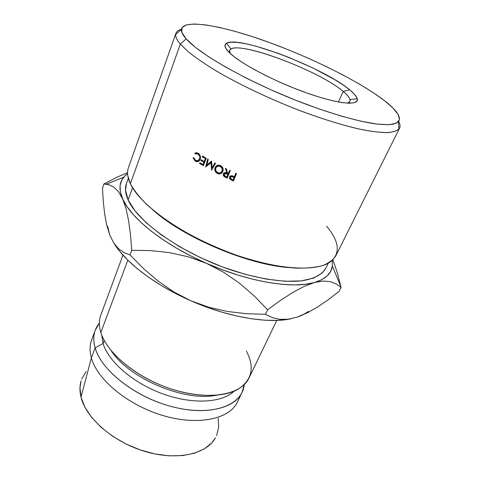 <?xml version="1.0" encoding="UTF-8"?>
<svg xmlns="http://www.w3.org/2000/svg" width="480" height="480" viewBox="0 0 480 480"><rect width="100%" height="100%" fill="white"/><g stroke="black" fill="none" stroke-linecap="round" stroke-linejoin="round"><path stroke-width="0.72" d="M347.622 103.182C349.572 102.486 350.352 101.298 349.968 99.63C349.416 97.464 347.16 94.74 343.206 91.452L349.602 89.754C354 93.336 356.544 96.306 357.24 98.676C359.586 106.086 338.184 104.226 305.946 92.682C273.768 81.216 239.136 62.79 228.87 52.158L225.63 48.036L225.042 44.952L227.016 42.984L231.348 42.156L237.786 42.45L246.018 43.8L255.708 46.128L278.028 53.28L289.944 57.852L313.482 68.28L334.278 79.374L342.786 84.738L349.602 89.754L354.426 94.224L357 97.974L357.126 100.824L354.678 102.624L349.626 103.242L342.078 102.6L332.262 100.674L320.544 97.506L307.428 93.21L293.514 87.966L279.468 82.026L265.974 75.672L253.668 69.222L243.114 62.97L234.75 57.198L228.87 52.158C224.574 47.724 223.806 44.742 226.566 43.206C239.052 35.346 323.79 67.872 349.602 89.754L343.206 91.452C348.51 95.862 350.718 99.204 349.842 101.478L347.622 103.182M338.382 101.976L343.206 91.452L338.382 101.976M175.926 33.282L128.406 167.742C126.81 172.2 127.47 177.534 130.38 183.756L180.354 44.124L186.126 38.85C182.748 35.04 181.158 31.944 181.356 29.574C182.856 18.546 221.79 25.434 266.082 41.316C310.548 57.246 359.334 81.33 384.402 100.59L372.882 92.412L358.956 83.814L343.116 75.048L325.866 66.354L307.68 57.96L289.02 50.058L270.36 42.864L252.174 36.558L234.948 31.332L219.198 27.378L205.47 24.882L194.316 24L186.306 24.888L181.98 27.648L181.8 32.316L186.126 38.85L195.09 47.094L208.602 56.754L226.23 67.434L247.224 78.594L270.552 89.634L294.936 99.948L319.02 108.948L341.484 116.166L361.194 121.284L377.262 124.134L389.124 124.71L396.528 123.138L399.468 119.646L398.172 114.516L392.994 108.06L384.402 100.59C396.864 110.232 401.544 117.276 398.448 121.728L393.954 124.05C389.232 124.854 382.692 124.752 374.322 123.738C356.184 120.942 329.682 113.292 300.654 102.192C248.868 82.218 199.356 54.21 186.126 38.85L180.354 44.124C176.448 39.516 174.972 35.898 175.926 33.282C176.628 31.398 178.446 30.06 181.392 29.256C177.894 30.204 175.992 31.908 175.68 34.374C175.398 36.882 176.958 40.128 180.354 44.124L130.38 183.756L127.788 175.758M128.316 178.284L126.39 183.708C124.752 188.262 125.334 193.668 128.136 199.938L132.54 187.71L128.136 199.938L125.514 190.254L126.432 183.594M122.952 255.096L100.77 315.234C98.88 320.334 98.904 326.094 100.836 332.514L127.824 260.178L100.836 332.514L100.392 330.972M103.074 343.488L104.22 340.452L103.074 343.488L101.694 334.986L103.074 343.488L95.124 347.826L103.074 343.488C108.492 361.752 133.314 383.274 163.056 393.96C192.792 404.7 222.156 402.858 234.096 391.188C222.156 402.858 192.792 404.7 163.056 393.96C133.314 383.274 108.492 361.752 103.074 343.488M99.36 323.148C93.846 329.73 92.436 337.956 95.124 347.826C93.27 341.31 93.312 335.43 95.244 330.204L99.36 323.148M236.784 403.242C228.048 419.586 196.698 425.85 162.012 415.266C127.338 404.796 97.104 379.398 91.374 357.87L95.124 347.826L91.374 357.87C89.724 351.87 89.652 346.392 91.152 341.424L91.62 340.02C89.658 345.336 89.574 351.282 91.374 357.87L81.012 397.134L91.374 357.87C97.164 379.698 128.202 405.462 163.38 415.674C198.564 426.012 229.698 418.926 237.468 401.934L242.016 392.502C234.372 409.236 203.202 416.016 167.814 405.528C132.426 395.16 101.076 369.438 95.124 347.826C101.418 371.136 137.622 398.91 175.596 407.586C213.594 416.454 242.622 404.754 244.23 384.642L242.016 392.502M81.09 380.88C79.608 385.848 79.584 391.266 81.012 397.134L84.9 407.19L91.608 417.36L100.914 427.17L112.458 436.152L125.724 443.844L140.082 449.868L154.836 453.924L169.272 455.844L182.706 455.58L194.556 453.198L204.342 448.89L211.74 442.914L215.4 437.874C206.562 454.17 177.126 460.98 145.26 451.53C113.394 442.188 85.968 418.2 81.012 397.134L79.98 387.612L81.096 380.874M304.752 313.794L297.318 317.088L307.35 312.84L317.724 306.906L328.302 299.676L339.018 291.474L341.076 287.46L339.018 291.474L328.302 299.676L317.724 306.906L307.35 312.84L297.318 317.088L288.168 319.236L279.834 319.35L272.298 317.61L265.464 314.322L246.294 313.686L227.442 311.478L208.902 307.29L190.764 300.732C155.178 285.24 125.412 262.344 113.94 243.252L119.706 251.304L127.644 259.998L137.43 268.788L148.89 277.464L161.796 285.816L175.866 293.64L190.764 300.732L173.898 291.972L158.166 281.136L143.562 268.644L130.014 254.94L123.9 252.552L118.368 248.574L113.628 242.778L109.722 234.912L106.728 225.072L104.64 213.774L103.272 201.336L102.48 188.202L103.932 183.954L106.374 184.17L108.99 184.758L113.934 187.2L118.512 191.718L126.876 206.382L133.194 214.47L141.486 222.894L151.65 231.48L163.5 240.018L176.802 248.322L191.262 256.164L206.538 263.364L222.258 269.73L238.038 275.112L253.482 279.384L268.236 282.462L281.958 284.31L294.372 284.91L305.244 284.304L314.394 282.546L321.72 279.72L327.15 275.94L330.678 271.314L332.328 265.974L332.232 260.436L332.34 265.896C331.416 273.684 325.434 279.234 314.394 282.546C292.854 289.068 248.52 281.934 206.538 263.364C164.388 245.106 130.686 218.148 122.598 198.792C118.806 189.894 119.13 182.724 123.576 177.282L127.572 173.568L125.076 175.638L121.692 180.18L120.078 185.598L120.348 191.826L125.994 208.56L128.586 220.614L130.476 234.684L131.76 250.26L150.462 250.602L169.236 252.606L188.004 256.722L206.538 263.364L223.794 272.34L239.766 283.416L254.358 296.088L267.606 309.792L280.53 300.366L292.728 292.482L304.086 286.428L314.394 282.546L323.106 281.046L330.36 281.652L336.282 283.95L341.076 287.46L337.488 273.354L332.898 259.818M308.34 311.34C305.448 313.674 301.776 315.588 297.318 317.088L288.168 319.236L279.834 319.35L272.298 317.61L265.464 314.322L246.294 313.686L227.442 311.478L208.902 307.29L190.764 300.732L206.136 306.924L221.598 312.066L236.784 316.038L251.334 318.762L264.918 320.208L277.254 320.382L288.114 319.314M86.058 371.592L81.732 379.002M216.54 435.594L218.688 427.278L218.214 418.332M216.24 395.274C184.236 401.874 128.64 378.276 111.156 350.67C128.64 378.276 184.236 401.874 216.24 395.274M246.348 351.036C254.904 367.356 252.084 380.124 237.888 389.334C221.742 398.568 190.098 397.314 160.128 384.888C130.152 372.492 106.332 350.772 100.836 332.514C107.052 353.79 138.87 379.434 174.57 390.036C210.282 400.764 241.506 394.464 248.946 378.132L276.792 320.4M107.556 226.11L109.722 234.912L113.628 242.778L118.368 248.574L123.9 252.552L130.014 254.94L131.76 250.26L130.014 254.94L143.562 268.644L158.166 281.136L173.898 291.972L190.764 300.732C228.06 317.268 268.122 323.916 291.09 318.762M325.824 268.2L322.104 273.114L313.59 278.094L301.134 280.902L285.078 281.274L266.034 279.048L244.848 274.224L222.6 266.976L200.484 257.658L179.682 246.774L161.298 234.93L146.22 222.774L135.054 210.924L128.136 199.938C137.676 222.096 182.214 253.554 230.748 269.874C257.97 278.856 283.338 282.648 301.14 280.902C313.818 279 322.02 274.806 325.758 268.332L328.32 263.178M109.722 234.912L106.728 225.072L104.64 213.774L103.272 201.336L102.48 188.202L103.932 183.954L117.024 177.174L127.56 172.62L117.024 177.174L103.932 183.954L108.99 184.758L113.934 187.2L118.512 191.718M122.598 198.792L125.994 208.56L128.586 220.614L130.476 234.684L131.76 250.26L150.462 250.602L169.236 252.606L188.004 256.722L206.538 263.364L223.794 272.34L239.766 283.416L254.358 296.088L267.606 309.792L265.464 314.322L267.606 309.792L280.53 300.366L292.728 292.482L304.086 286.428L314.394 282.546M323.106 281.046L330.36 281.652L336.282 283.95M337.488 273.354L333.132 260.412M288.792 267.552C247.722 264.78 183.156 237.372 152.634 209.754C183.156 237.372 247.722 264.78 288.792 267.552M326.58 226.23C339.36 241.44 340.668 253.296 330.504 261.81C316.008 272.646 272.964 269.556 226.344 251.49C179.718 233.508 139.788 204.282 130.38 183.756C133.968 190.284 139.464 197.244 146.868 204.636C155.328 212.166 165.354 219.666 176.952 227.136C195.636 238.344 215.838 247.824 237.564 255.588C259.146 262.674 278.526 266.844 295.704 268.104C306.258 268.362 315.18 267.546 322.476 265.65C328.74 263.202 333.198 259.914 335.844 255.792L399.552 128.208C397.764 130.536 393.99 131.988 388.236 132.576C381.336 132.606 372.576 131.628 361.95 129.63C344.466 125.814 324.162 119.622 301.038 111.054C270.45 99.318 239.412 84.588 215.94 70.782C204.882 64.002 195.702 57.702 188.412 51.882L180.354 44.124L188.226 51.726C195.324 57.414 204.24 63.582 214.986 70.212C237.786 83.718 267.984 98.196 298.08 109.92C320.862 118.506 341.106 124.854 358.812 128.958C369.648 131.166 378.72 132.39 386.028 132.63C392.244 132.33 396.546 131.166 398.94 129.144C400.494 127.206 400.398 124.65 398.652 121.482C400.122 124.152 400.422 126.396 399.552 128.208M211.482 161.112L212.028 167.946L214.866 162.93L215.514 163.272L211.578 170.22L211.026 162.492L205.638 166.968L207.69 159.018L208.308 159.36L206.832 165.09L211.626 161.19L212.028 167.946L213.114 167.502L212.028 167.946L214.866 162.93L215.514 163.272L211.578 170.22L211.026 162.492L211.686 162.264L205.638 166.968L207.69 159.018L208.308 159.36L206.832 165.09L208.608 164.544L211.662 161.856L208.608 164.544L206.832 165.09L211.482 161.112M203.334 165.666L199.566 163.482L199.866 162.72L203.034 164.562L203.934 162.276L200.766 160.44L201.066 159.678L204.24 161.514L205.374 158.646L202.194 156.81L202.494 156.048L206.286 158.226L203.334 165.666L206.286 158.226L202.494 156.048L202.194 156.81L205.374 158.646L204.24 161.514L205.068 161.304L204.24 161.514L201.066 159.678L200.766 160.44L203.934 162.276L203.034 164.562L203.862 164.346L203.034 164.562L199.866 162.72L199.566 163.482L200.73 163.23L199.566 163.482L203.334 165.666M227.196 178.11L224.04 176.466L223.218 175.26L223.314 173.844L223.89 173.034L224.796 172.644L226.788 173.124L225.456 168.336L226.284 168.744L227.622 173.526L228.174 173.79L229.596 170.346L230.274 170.67L227.196 178.11L230.274 170.67L229.596 170.346L228.174 173.79L229.248 172.878L230.178 170.622L229.248 172.878L228.174 173.79L227.622 173.526L226.284 168.744L225.456 168.336L226.788 173.124L226.05 172.818C224.832 172.326 223.92 172.668 223.314 173.844L224.04 176.466L225.696 177.39L226.392 176.814L225.696 177.39L227.196 178.11M214.86 168.414L215.988 166.224L217.332 165.384L219.72 165.312L221.868 166.656L222.786 168.138L223.128 169.83L222.798 171.474L221.904 172.83L220.56 173.706L217.38 173.484L216.006 172.452L215.094 170.958L214.86 168.414M197.922 154.032L199.026 153.87L197.922 154.032C199.656 155.202 200.22 156.828 199.596 158.922L200.34 158.778L199.596 158.922C198.69 160.722 197.382 161.226 195.666 160.434L193.686 157.692L193.026 157.83L193.686 157.692L194.346 159.252L195.504 160.344L197.862 160.68L199.596 158.922L199.872 157.542L199.626 156.12L197.922 154.032L196.536 153.582L195.168 153.888L194.85 153.138L196.512 152.712L198.216 153.264L199.56 154.446L200.514 156.99L200.166 159.318L199.314 160.68L198.042 161.478L196.584 161.622L195.174 161.082L193.026 157.83L195.402 161.202C197.496 162.282 199.086 161.652 200.166 159.318L200.376 156.174L198.216 153.264L194.85 153.138L195.168 153.888L199.002 153.846M233.43 181.02L230.244 179.412L229.452 178.23L229.572 176.856L231.87 175.68L234.408 176.706L235.842 173.268L236.532 173.58L233.43 181.02L236.532 173.58L235.842 173.268L234.408 176.706L236.214 173.436L234.408 176.706L231.87 175.68L229.572 176.856L230.244 179.412L231.93 180.33L232.5 179.688L231.93 180.33L233.43 181.02M230.004 53.256L229.692 50.478C233.274 38.55 318.576 69.96 343.206 91.452C319.98 71.304 241.89 41.448 230.928 49.104C229.458 49.986 229.152 51.366 230.004 53.256M230.814 178.83L230.244 179.412L230.814 178.83M230.388 176.928L230.574 175.902L229.572 176.856L230.646 175.74L230.388 176.928M233.928 179.82L233.376 179.568L233.928 179.82M234.954 176.454L233.928 178.92L234.954 176.454L234.09 177.468L234.954 176.454M230.25 177.174L231.84 176.478L232.758 176.838L233.328 176.214L232.758 176.838L234.09 177.468L233.058 179.946L233.928 178.92L233.058 179.946L234.09 177.468L231.36 176.418L230.25 177.174L230.46 178.518L233.058 179.946L231.666 179.298L230.25 177.174M231.678 175.65L231.234 176.208M198.504 160.368L199.566 160.398M198.294 153.312L197.37 153.612L197.07 152.88L194.85 153.138L197.184 152.814L197.37 153.612L198.294 153.312M198.588 161.238L198.108 161.118M196.908 160.8L195.174 161.082L196.908 160.8M215.112 167.586L216.252 167.07L215.112 167.586C214.314 170.112 215.07 172.08 217.38 173.484L217.812 173.67C220.05 174.33 221.712 173.592 222.798 171.474C223.638 168.96 222.876 167.016 220.5 165.624L220.236 165.504C217.92 164.682 216.216 165.378 215.112 167.586M217.062 166.074L217.494 165.54M221.832 172.902L219.726 173.064L221.832 172.902M218.316 172.968L217.38 173.484L218.316 172.968M221.592 172.128L222.888 171.222L221.61 172.122M222.132 171.144L223.062 170.556L222.132 171.144C221.214 172.878 219.834 173.448 217.992 172.854L217.656 172.71C215.814 171.582 215.178 169.992 215.754 167.928C216.684 166.152 218.094 165.606 219.99 166.302L220.218 166.404C222.12 167.514 222.756 169.092 222.132 171.144L222.09 168.432L220.218 166.404L221.052 165.96L220.218 166.404L217.602 166.134L215.754 167.928L215.784 170.664L217.656 172.71L220.272 172.932L222.132 171.144M219.666 165.294L218.058 166.026M224.694 175.974L224.04 176.466L224.694 175.974M224.364 173.67L224.532 172.998L223.314 173.844L224.7 172.656L224.364 173.67M227.382 172.656L226.788 173.124L227.382 172.656M227.694 176.904L227.238 176.688L227.694 176.904M225.6 172.776L225.174 173.316M228.936 173.64L227.916 176.106L228.936 173.64L228.564 173.454L228.936 173.64L227.856 174.552L228.936 173.64M223.98 174.174L225.768 173.58L226.488 173.88L227.496 173.076L226.488 173.88L227.856 174.552L226.836 177.03L227.916 176.106L226.836 177.03L227.856 174.552L226.488 173.88L224.418 173.634L223.908 174.882L224.214 175.542L226.836 177.03L225.426 176.352L223.98 174.174M204.762 162.066L203.934 162.276L204.762 162.066M201.948 160.194L200.766 160.44L201.948 160.194M206.202 158.442L205.374 158.646L206.202 158.442M203.394 156.57L202.194 156.81L203.394 156.57M207.714 165.318L207.858 164.772L207.714 165.318M349.968 99.63L357.24 98.676M349.842 101.478L349.026 103.236M175.68 34.374L181.356 29.574M91.62 340.026L95.244 330.204M123.576 177.282L106.374 184.17M332.34 265.896L341.016 287.184M398.94 129.144L398.448 121.728M229.692 50.478L228.99 52.284M230.928 49.104L226.566 43.206M231.876 176.496L232.488 175.872M197.508 160.854L195.396 161.202M218.85 173.076L217.806 173.676M220.866 165.84L219.99 166.302M225.792 173.586L226.554 173.016"/></g></svg>
